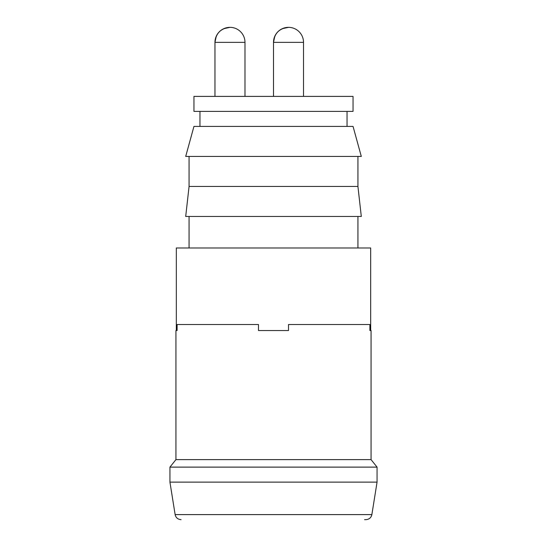 <?xml version="1.0" encoding="UTF-8"?>
<svg xmlns="http://www.w3.org/2000/svg" width="547" height="547" viewBox="0 0 547 547"><rect width="100%" height="100%" fill="white"/><g stroke="black" fill="none" stroke-linecap="round" stroke-linejoin="round"><path stroke-width="0.82" d="M176.319 330.532L176.319 247.982L370.681 247.982L370.681 330.532M175.943 459.617L175.943 330.532L177.105 330.532L177.105 324.528L258.492 324.528L258.492 330.532L288.508 330.532L288.508 324.528L369.895 324.528L369.895 330.532L371.057 330.532L371.057 459.617L377.061 467.117L169.939 467.117L175.943 459.617L371.057 459.617M377.061 482.126L371.871 514.597L175.129 514.597L169.939 482.126L377.061 482.126L377.061 467.117M371.871 514.597C371.16 517.701 369.184 519.383 365.943 519.65L364.576 519.65M357.929 186.445L189.071 186.445L185.7 216.468L361.3 216.468L357.929 186.445L357.929 156.428M185.7 156.428L361.3 156.428L353.047 126.412L193.953 126.412L185.7 156.428M223.86 28.649L229.972 27.35A15.008 15.008 0 0 0 214.964 42.358L216.263 36.246M218.629 32.533L220.147 31.015M193.953 111.403L353.047 111.403L353.047 96.395L193.953 96.395L193.953 111.403M273.5 96.395L273.5 42.358C274.389 33.244 279.394 28.239 288.508 27.35A15.008 15.008 0 0 0 273.5 42.358L274.799 36.246A15.008 15.008 0 0 1 277.165 32.533L278.683 31.015A15.008 15.008 0 0 1 288.508 27.35L282.396 28.649M214.964 96.395L214.964 42.358C215.853 33.244 220.858 28.239 229.972 27.35A15.008 15.008 0 0 0 214.964 42.358L244.981 42.358A15.008 15.008 0 0 0 229.972 27.35M273.5 42.358L303.517 42.358A15.008 15.008 0 0 0 288.508 27.35M169.939 482.126L169.939 467.117M175.129 514.597C175.84 517.701 177.816 519.383 181.057 519.65M357.929 247.982L357.929 216.468M189.071 247.982L189.071 216.468M189.071 186.445L189.071 156.428M347.044 126.412L347.044 111.403M199.956 126.412L199.956 111.403M303.517 96.395L303.517 42.358M244.981 96.395L244.981 42.358"/></g></svg>
